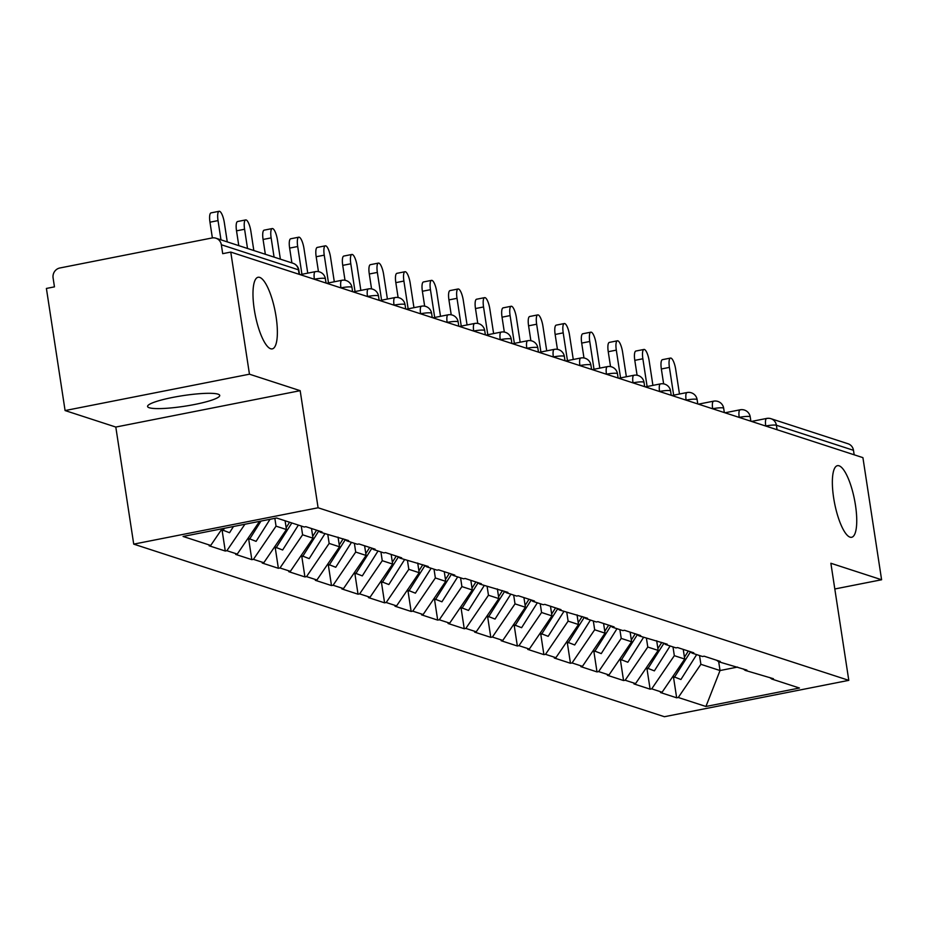 <?xml version="1.0" encoding="UTF-8"?>
<svg xmlns="http://www.w3.org/2000/svg" width="928" height="928" viewBox="0 0 928 928"><rect width="100%" height="100%" fill="white"/><g stroke="black" fill="none" stroke-linecap="round" stroke-linejoin="round"><path stroke-width="1.39" d="M833.657 497.93A36.494 10.115 -101.2 0 1 837.485 465.67A36.494 10.115 -101.2 0 1 855.442 505.018A36.494 10.115 -101.2 0 1 851.614 537.289A36.494 10.115 -101.2 0 1 833.657 497.93M254.284 309.534A36.494 10.115 -101.2 0 1 258.112 277.263A36.494 10.115 -101.2 0 1 276.068 316.61A36.494 10.115 -101.2 0 1 272.24 348.882A36.494 10.115 -101.2 0 1 254.284 309.534M149.246 407.74A36.494 5.359 -8.7 0 1 147.575 406.476A36.494 5.359 -8.7 0 1 177.735 396.488A36.494 5.359 -8.7 0 1 218.057 394.168A36.494 5.359 -8.7 0 1 219.727 395.432A36.494 5.359 -8.7 0 1 189.567 405.42A36.494 5.359 -8.7 0 1 149.246 407.74M133.725 544.133L664.425 716.718L848.795 680.352L318.095 507.767L133.725 544.133L115.803 427.054L300.173 390.676L249.458 374.193L65.088 410.559L115.803 427.054M65.088 410.559L46.4 288.446L54.462 286.856L53.093 277.936A8.549 8.12 -72 0 1 59.879 267.983L212.002 237.974A8.549 8.12 -72 0 1 215.922 238.206L293.028 263.274A8.549 8.12 -72 0 1 298.445 269.828L221.34 244.748L222.708 253.669L230.77 252.08L249.458 374.193M222.094 528.751L210.714 545.444L183.06 536.454L276.59 517.998L304.245 527L305.857 526.675L322.028 531.941L320.415 532.254L348.58 540.572L346.968 540.885L357.35 544.26L358.962 543.947L375.132 549.202L373.52 549.527L383.902 552.902L385.514 552.578L401.685 557.844L400.072 558.157L428.237 566.474L426.625 566.788L437.007 570.163L438.619 569.85L454.79 575.105L453.177 575.43L463.559 578.805L465.172 578.48L481.342 583.747L479.73 584.06L507.894 592.377L506.282 592.69L516.664 596.066L518.276 595.753L534.447 601.008L532.834 601.332L543.216 604.708L544.829 604.383L560.999 609.65L559.387 609.963L587.552 618.28L585.939 618.593L596.321 621.98L597.934 621.656L614.104 626.91L612.492 627.235L622.874 630.611L624.486 630.286L640.656 635.552L639.044 635.866L667.209 644.183L665.596 644.496L675.978 647.883L677.591 647.558L693.761 652.813L692.149 653.138L702.531 656.514L704.143 656.189L720.314 661.455L718.701 661.768L720.035 670.538L705.93 706.486L799.46 688.031L771.806 679.041L773.418 678.716L745.254 670.399L743.142 668.879M705.93 706.486L678.275 697.485L676.663 697.81L673.438 676.756M683.24 649.391L684.713 659.054L662.105 692.23L660.492 692.543L676.663 697.81M662.105 692.23L651.723 688.854L650.11 689.168L646.886 668.125M656.688 640.761L658.161 650.412L635.552 683.6L633.94 683.913L650.11 689.168M635.552 683.6L625.17 680.224L623.558 680.537L620.333 659.483M630.135 632.13L631.608 641.782L609 674.958L607.388 675.282L623.558 680.537M609 674.958L598.618 671.582L597.006 671.907L593.781 650.853M603.583 623.488L605.056 633.151L582.448 666.327L580.835 666.64L597.006 671.907M582.448 666.327L572.066 662.952L570.453 663.265L567.228 642.222M577.03 614.858L578.504 624.509L555.895 657.697L554.283 658.01L570.453 663.265M555.895 657.697L545.513 654.321L543.901 654.634L540.676 633.58M550.478 606.228L551.951 615.879L529.343 649.055L527.73 649.38L543.901 654.634M529.343 649.055L518.961 645.679L517.348 646.004L514.124 624.95M523.926 597.586L525.399 607.248L502.79 640.424L501.178 640.738L517.348 646.004M502.79 640.424L492.408 637.049L490.796 637.362L487.571 616.32M497.373 588.955L498.846 598.606L476.238 631.794L474.626 632.107L490.796 637.362M476.238 631.794L465.856 628.418L464.244 628.732L461.019 607.678M470.821 580.325L472.294 589.976L449.686 623.152L448.073 623.477L464.244 628.732M449.686 623.152L439.304 619.776L437.691 620.101L434.466 599.047M444.268 571.683L445.742 581.346L423.133 614.522L421.521 614.835L437.691 620.101M423.133 614.522L412.751 611.146L411.139 611.459L407.914 590.417M417.716 563.052L419.189 572.704L396.581 605.891L394.968 606.204L411.139 611.459M396.581 605.891L386.199 602.504L384.586 602.829L381.362 581.775M391.164 554.422L392.637 564.073L370.028 597.249L368.416 597.574L384.586 602.829M370.028 597.249L359.646 593.874L358.034 594.198L354.809 573.144M364.611 545.78L366.084 555.443L343.476 588.619L341.864 588.932L358.034 594.198M343.476 588.619L333.094 585.243L331.482 585.556L328.257 564.514M338.059 537.15L339.532 546.801L316.924 579.988L315.311 580.302L331.482 585.556M316.924 579.988L306.542 576.601L304.929 576.926L301.704 555.872M311.506 528.519L312.98 538.17L290.371 571.346L288.759 571.671L304.929 576.926M290.371 571.346L279.989 567.971L278.377 568.296L275.152 547.242M285.093 520.77L286.427 529.54L263.819 562.716L262.206 563.029L278.377 568.296M263.819 562.716L253.437 559.34L251.824 559.654L248.611 538.611M259.562 521.362L237.266 554.086L235.654 554.399L251.824 559.654M237.266 554.086L226.884 550.698L225.272 551.023L222.059 529.969M210.714 545.444L209.102 545.768L225.272 551.023M716.59 660.237L718.701 661.768L746.866 670.086L745.254 670.399M672.986 646.909L674.331 655.678L684.713 659.054M674.331 655.678L651.723 688.854M646.433 638.267L647.779 647.036L658.161 650.412M647.779 647.036L625.17 680.224M619.881 629.636L621.226 638.406L631.608 641.782M621.226 638.406L598.618 671.582M692.149 653.138L690.038 651.607M593.328 621.006L594.674 629.776L605.056 633.151M594.674 629.776L572.066 662.952M665.596 644.496L663.485 642.976M566.776 612.364L568.122 621.134L578.504 624.509M568.122 621.134L545.513 654.321M639.044 635.866L636.933 634.334M540.224 603.734L541.569 612.503L551.951 615.879M541.569 612.503L518.961 645.679M612.492 627.235L610.38 625.704M513.671 595.103L515.017 603.873L525.399 607.248M515.017 603.873L492.408 637.049M585.939 618.593L583.828 617.074M487.119 586.461L488.464 595.231L498.846 598.606M488.464 595.231L465.856 628.418M559.387 609.963L557.276 608.432M460.578 577.831L461.912 586.6L472.294 589.976M461.912 586.6L439.304 619.776M532.834 601.332L530.723 599.801M434.026 569.2L435.36 577.97L445.742 581.346M435.36 577.97L412.751 611.146M506.282 592.69L504.171 591.171M407.473 560.558L408.807 569.328L419.189 572.704M408.807 569.328L386.199 602.504M479.73 584.06L477.618 582.529M380.921 551.928L382.255 560.698L392.637 564.073M382.255 560.698L359.646 593.874M453.177 575.43L451.066 573.898M354.368 543.298L355.702 552.056L366.084 555.443M355.702 552.056L333.094 585.243M426.625 566.788L424.514 565.268M327.816 534.656L329.15 543.425L339.532 546.801M329.15 543.425L306.542 576.601M400.072 558.157L397.961 556.626M301.264 526.025L302.598 534.795L312.98 538.17M302.598 534.795L279.989 567.971M373.52 549.527L371.409 547.996M274.85 518.346L276.045 526.153L286.427 529.54M276.045 526.153L253.437 559.34M346.968 540.885L344.856 539.365M244.911 524.25L226.884 550.698M320.415 532.254L318.304 530.723M221.34 244.748A8.549 8.12 -72 0 0 215.922 238.206M834.817 588.978L881.6 579.756L862.912 457.643L230.77 252.08M751.529 421.428L766.667 418.435A8.549 2.366 78.8 0 1 767.038 418.47A8.549 8.12 108 0 1 770.971 418.702L848.064 443.77A8.549 8.12 108 0 1 853.482 450.312L854.178 454.801M881.6 579.756L830.873 563.261L848.795 680.352M300.173 390.676L318.095 507.767M699.538 655.539L700.884 664.309L720.035 670.538L737.586 667.07M700.884 664.309L678.275 697.485M771.806 679.041L769.695 677.51M227.267 241.895L224.332 222.662A10.544 2.923 78.8 0 0 219.136 211.282A10.544 2.923 78.8 0 0 218.034 220.609L220.98 239.853M218.034 220.609L209.972 222.198A10.544 2.923 -101.2 0 1 211.074 212.872L219.136 211.282M233.462 526.512L229.541 532.73L221.514 529.61M224.437 528.287L222.987 530.596M209.972 222.198L212.373 237.916M253.82 250.525L250.885 231.292A10.544 2.923 78.8 0 0 245.688 219.924A10.544 2.923 78.8 0 0 244.586 229.251L247.521 248.484M244.586 229.251L236.524 230.84A10.544 2.923 -101.2 0 1 237.626 221.514L245.688 219.924M270.025 519.297L256.093 541.36L248.066 538.24M261 521.072L249.539 539.226M236.524 230.84L238.786 245.642M280.372 259.167L277.437 239.934A10.544 2.923 78.8 0 0 272.24 228.555A10.544 2.923 78.8 0 0 271.138 237.881L274.073 257.114M271.138 237.881L263.076 239.47A10.544 2.923 -101.2 0 1 264.178 230.144L272.24 228.555M289.606 522.232L286.149 527.707M298.375 525.086L282.646 549.991L274.618 546.882M291.821 522.963L276.092 547.868M263.076 239.47L265.338 254.272M307.748 273.145L303.99 248.565A10.544 2.923 78.8 0 0 298.793 237.185A10.544 2.923 78.8 0 0 297.691 246.512L301.936 274.294M297.691 246.512L289.629 248.101A10.544 2.923 -101.2 0 1 290.731 238.774L298.793 237.185M316.61 530.178L312.701 536.349M324.928 533.728L309.198 558.633L301.171 555.512M318.733 531.036L302.644 556.498M289.629 248.101L291.891 262.914M334.3 281.776L330.542 257.195A10.544 2.923 78.8 0 0 325.345 245.827A10.544 2.923 78.8 0 0 324.243 255.154L328.489 282.924M324.243 255.154L316.181 256.743A10.544 2.923 -101.2 0 1 317.283 247.416L325.345 245.827M343.151 538.808L339.254 544.98M351.48 542.358L335.75 567.263L327.723 564.143M345.286 539.667L329.196 565.129M316.181 256.743L318.455 271.626M360.853 290.406L357.094 265.837A10.544 2.923 78.8 0 0 351.898 254.458A10.544 2.923 78.8 0 0 350.796 263.784L355.041 291.554M350.796 263.784L342.734 265.373A10.544 2.923 -101.2 0 1 343.836 256.047L351.898 254.458M369.704 547.439L365.806 553.61M378.032 550.988L362.303 575.894L354.264 572.785M371.838 548.297L355.749 573.771M342.734 265.373L345.007 280.268M387.405 299.048L383.635 274.468A10.544 2.923 78.8 0 0 378.45 263.088A10.544 2.923 78.8 0 0 377.348 272.414L381.594 300.196M377.348 272.414L369.286 274.004A10.544 2.923 -101.2 0 1 370.388 264.677L378.45 263.088M396.256 556.081L392.358 562.252M404.585 559.63L388.855 584.536L380.816 581.415M398.39 556.939L382.301 582.401M369.286 274.004L371.56 288.898M413.958 307.678L410.188 283.098A10.544 2.923 78.8 0 0 405.002 271.73A10.544 2.923 78.8 0 0 403.9 281.056L408.146 308.827M403.9 281.056L395.827 282.646A10.544 2.923 -101.2 0 1 396.94 273.319L405.002 271.73M422.808 564.711L418.911 570.882M431.137 568.261L415.408 593.166L407.369 590.046M424.943 565.57L408.854 591.032M395.827 282.646L398.112 297.528M440.51 316.309L436.74 291.74A10.544 2.923 78.8 0 0 431.555 280.36A10.544 2.923 78.8 0 0 430.453 289.687L434.698 317.457M430.453 289.687L422.379 291.276A10.544 2.923 -101.2 0 1 423.493 281.95L431.555 280.36M449.361 573.342L445.463 579.513M457.69 576.891L441.948 601.796L433.921 598.688M451.495 574.2L435.406 599.674M422.379 291.276L424.664 306.17M467.062 324.951L463.292 300.37A10.544 2.923 78.8 0 0 458.107 288.991A10.544 2.923 78.8 0 0 457.005 298.317L461.251 326.099M457.005 298.317L448.932 299.906A10.544 2.923 -101.2 0 1 450.045 290.58L458.107 288.991M475.913 581.984L472.016 588.155M484.242 585.533L468.501 610.438L460.474 607.318M478.048 582.842L461.958 608.304M448.932 299.906L451.217 314.801M493.615 333.581L489.845 309.001A10.544 2.923 78.8 0 0 484.66 297.633A10.544 2.923 78.8 0 0 483.546 306.959L487.803 334.73M483.546 306.959L475.484 308.548A10.544 2.923 -101.2 0 1 476.598 299.222L484.66 297.633M502.466 590.614L498.568 596.785M510.794 594.164L495.053 619.069L487.026 615.948M504.588 591.472L488.511 616.934M475.484 308.548L477.769 323.431M520.167 342.212L516.397 317.643A10.544 2.923 78.8 0 0 511.212 306.263A10.544 2.923 78.8 0 0 510.098 315.59L514.356 343.36M510.098 315.59L502.036 317.179A10.544 2.923 -101.2 0 1 503.15 307.852L511.212 306.263M529.018 599.244L525.12 605.416M537.347 602.794L521.606 627.699L513.578 624.59M531.141 600.103L515.063 625.576M502.036 317.179L504.322 332.073M546.72 350.854L542.95 326.273A10.544 2.923 78.8 0 0 537.764 314.894A10.544 2.923 78.8 0 0 536.651 324.22L540.908 352.002M536.651 324.22L528.589 325.821A10.544 2.923 -101.2 0 1 529.702 316.494L537.764 314.894M555.57 607.886L551.673 614.058M563.899 611.436L548.158 636.341L540.131 633.221M557.693 608.745L541.604 634.207M528.589 325.821L530.874 340.704M573.272 359.484L569.502 334.904A10.544 2.923 78.8 0 0 564.317 323.536A10.544 2.923 78.8 0 0 563.203 332.862L567.46 360.632M563.203 332.862L555.141 334.451A10.544 2.923 -101.2 0 1 556.255 325.125L564.317 323.536M582.123 616.517L578.225 622.688M590.452 620.066L574.71 644.972L566.683 641.851M584.246 617.375L568.156 642.837M555.141 334.451L557.426 349.334M599.813 368.114L596.054 343.546A10.544 2.923 78.8 0 0 590.869 332.166A10.544 2.923 78.8 0 0 589.756 341.492L594.013 369.263M589.756 341.492L581.694 343.082A10.544 2.923 -101.2 0 1 582.807 333.755L590.869 332.166M608.675 625.147L604.778 631.318M617.004 628.697L601.263 653.602L593.236 650.493M610.798 626.006L594.709 651.479M581.694 343.082L583.979 357.976M626.365 376.756L622.607 352.176A10.544 2.923 78.8 0 0 617.422 340.796A10.544 2.923 78.8 0 0 616.308 350.123L620.565 377.905M616.308 350.123L608.246 351.724A10.544 2.923 -101.2 0 1 609.36 342.397L617.422 340.796M635.228 633.789L631.33 639.96M643.556 637.339L627.815 662.244L619.788 659.124M637.35 634.648L621.261 660.11M608.246 351.724L610.531 366.606M652.918 385.387L649.159 360.806A10.544 2.923 78.8 0 0 643.974 349.438A10.544 2.923 78.8 0 0 642.86 358.765L647.118 386.535M642.86 358.765L634.798 360.354A10.544 2.923 -101.2 0 1 635.912 351.028L643.974 349.438M661.78 642.42L657.882 648.591M670.109 645.969L654.368 670.874L646.34 667.754M663.903 643.278L647.814 668.74M634.798 360.354L637.084 375.237M679.47 394.017L675.712 369.448A10.544 2.923 78.8 0 0 670.526 358.069A10.544 2.923 78.8 0 0 669.413 367.395L673.67 395.166M669.413 367.395L661.351 368.984A10.544 2.923 -101.2 0 1 662.464 359.658L670.526 358.069M688.332 651.05L684.435 657.221M696.661 654.6L680.92 679.505L672.893 676.396M690.455 651.908L674.366 677.382M661.351 368.984L663.636 383.879M299.129 274.317L298.445 269.828A8.549 1.253 -8.7 0 1 298.839 270.118A8.549 8.549 0 0 0 293.028 263.274M853.482 450.312L776.388 425.244L777.072 429.734M765.774 426.056L765.762 425.998A8.549 2.366 78.8 0 1 766.667 418.435A8.549 8.549 0 0 1 770.971 418.702A8.549 8.12 108 0 1 776.388 425.244A8.549 1.253 171.3 0 0 765.762 425.998L765.67 426.022M315.659 271.684A8.549 2.366 78.8 0 0 315.276 271.66A8.549 2.366 78.8 0 0 314.383 279.212A8.549 1.253 171.3 0 1 324.997 278.458A8.549 1.253 -8.7 0 1 325.392 278.76A8.549 8.549 0 0 0 315.276 271.66L300.15 274.642M634.276 375.295A8.549 2.366 78.8 0 0 633.905 375.272A8.549 2.366 78.8 0 0 633.012 382.835L632.908 382.846M342.212 280.314A8.549 2.366 78.8 0 0 341.829 280.291A8.549 2.366 78.8 0 0 340.936 287.854A8.549 1.253 171.3 0 1 351.55 287.088A8.549 1.253 -8.7 0 1 351.944 287.39A8.549 8.549 0 0 0 341.829 280.291L326.702 283.272M368.764 288.956A8.549 2.366 78.8 0 0 368.381 288.921A8.549 2.366 78.8 0 0 367.488 296.484A8.549 1.253 171.3 0 1 378.102 295.73A8.549 1.253 -8.7 0 1 378.496 296.02A8.549 8.549 0 0 0 368.381 288.921L353.255 291.914M395.316 297.586A8.549 2.366 78.8 0 0 394.934 297.563A8.549 2.366 78.8 0 0 394.04 305.126A8.549 1.253 171.3 0 1 404.654 304.361A8.549 1.253 -8.7 0 1 405.049 304.662A8.549 8.549 0 0 0 394.934 297.563L379.807 300.544M421.869 306.217A8.549 2.366 78.8 0 0 421.486 306.194A8.549 2.366 78.8 0 0 420.593 313.757A8.549 1.253 171.3 0 1 431.207 312.991A8.549 1.253 -8.7 0 1 431.601 313.293A8.549 8.549 0 0 0 421.486 306.194L406.36 309.175M448.421 314.859A8.549 2.366 78.8 0 0 448.038 314.824A8.549 2.366 78.8 0 0 447.145 322.387A8.549 1.253 171.3 0 1 457.759 321.633A8.549 1.253 -8.7 0 1 458.154 321.923A8.549 8.549 0 0 0 448.038 314.824L432.912 317.817M474.974 323.489A8.549 2.366 78.8 0 0 474.591 323.466A8.549 2.366 78.8 0 0 473.698 331.029A8.549 1.253 171.3 0 1 484.312 330.264A8.549 1.253 -8.7 0 1 484.706 330.565A8.549 8.549 0 0 0 474.591 323.466L459.464 326.447M501.526 332.12A8.549 2.366 78.8 0 0 501.143 332.096A8.549 2.366 78.8 0 0 500.25 339.66A8.549 1.253 171.3 0 1 510.864 338.894A8.549 1.253 -8.7 0 1 511.258 339.196A8.549 8.549 0 0 0 501.143 332.096L486.017 335.078M528.078 340.762A8.549 2.366 78.8 0 0 527.696 340.727A8.549 2.366 78.8 0 0 526.802 348.29A8.549 1.253 171.3 0 1 537.416 347.536A8.549 1.253 -8.7 0 1 537.811 347.826A8.549 8.549 0 0 0 527.696 340.727L512.569 343.72M554.619 349.392A8.549 2.366 78.8 0 0 554.248 349.369A8.549 2.366 78.8 0 0 553.355 356.932A8.549 1.253 171.3 0 1 563.969 356.166A8.549 1.253 -8.7 0 1 564.363 356.468A8.549 8.549 0 0 0 554.248 349.369L539.11 352.35M581.172 358.022A8.549 2.366 78.8 0 0 580.8 357.999A8.549 2.366 78.8 0 0 579.907 365.562A8.549 1.253 171.3 0 1 590.521 364.797A8.549 1.253 -8.7 0 1 590.916 365.098A8.549 8.549 0 0 0 580.8 357.999L565.662 360.98M607.724 366.664A8.549 2.366 78.8 0 0 607.353 366.63A8.549 2.366 78.8 0 0 606.46 374.193A8.549 1.253 171.3 0 1 617.074 373.439A8.549 1.253 -8.7 0 1 617.468 373.729A8.549 8.549 0 0 0 607.353 366.63L592.215 369.622M644.67 386.674L644.02 382.371A8.549 1.253 -8.7 0 0 643.626 382.069A8.549 1.253 171.3 0 0 633.012 382.835M660.829 383.925A8.549 2.366 78.8 0 0 660.458 383.902A8.549 2.366 78.8 0 0 659.564 391.465A8.549 1.253 171.3 0 1 670.178 390.7A8.549 1.253 -8.7 0 1 670.573 391.001A8.549 8.549 0 0 0 660.458 383.902L645.32 386.883M687.381 392.567A8.549 2.366 78.8 0 0 687.01 392.532A8.549 2.366 78.8 0 0 686.117 400.096A8.549 1.253 171.3 0 1 696.731 399.342A8.549 1.253 -8.7 0 1 697.125 399.632A8.549 8.549 0 0 0 687.01 392.532L671.872 395.525M713.934 401.198A8.549 2.366 78.8 0 0 713.562 401.174A8.549 2.366 78.8 0 0 712.669 408.738A8.549 1.253 171.3 0 1 723.283 407.972A8.549 1.253 -8.7 0 1 723.678 408.274A8.549 8.549 0 0 0 713.562 401.174L698.424 404.156M740.486 409.84A8.549 2.366 78.8 0 0 740.115 409.805A8.549 2.366 78.8 0 0 739.222 417.368A8.549 1.253 171.3 0 1 749.836 416.602A8.549 1.253 -8.7 0 1 750.23 416.904A8.549 8.549 0 0 0 740.115 409.805L724.977 412.786M299.5 274.433L298.839 270.118M326.053 283.063L325.392 278.76M352.605 291.694L351.944 287.39M379.158 300.336L378.496 296.02M405.71 308.966L405.049 304.662M432.262 317.596L431.601 313.293M458.815 326.238L458.154 321.923M485.367 334.869L484.706 330.565M511.92 343.499L511.258 339.196M538.472 352.141L537.811 347.826M565.024 360.772L564.363 356.468M591.577 369.414L590.916 365.098M618.129 378.044L617.468 373.729M618.767 378.253L633.905 375.272A8.549 8.549 0 0 1 644.02 382.371M671.222 395.316L670.573 391.001M697.775 403.947L697.125 399.632M724.327 412.577L723.678 408.274M750.88 421.219L750.23 416.904"/></g></svg>
